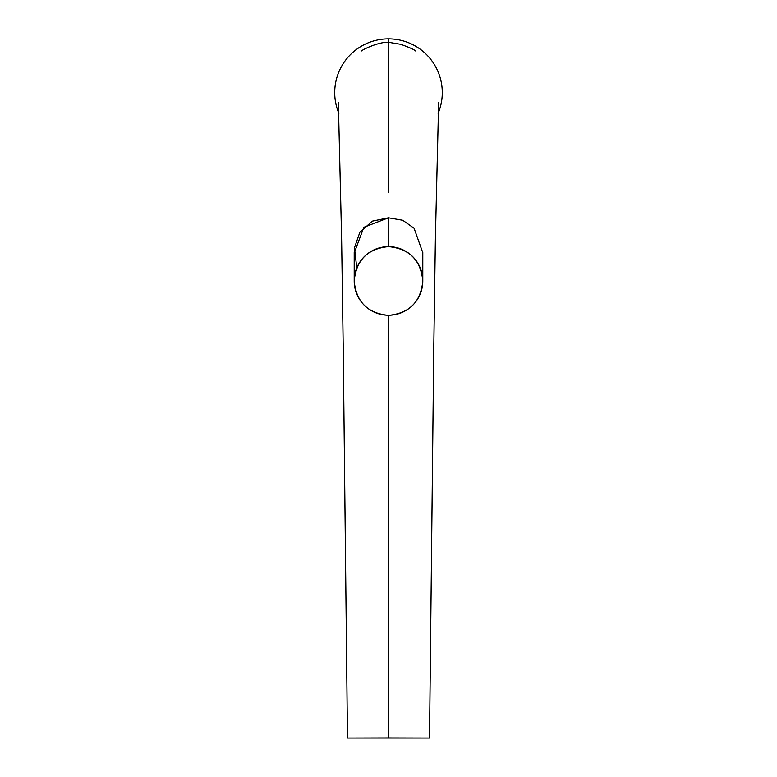 <?xml version="1.0" encoding="UTF-8"?>
<svg xmlns="http://www.w3.org/2000/svg" width="777" height="777" viewBox="0 0 777 777"><rect width="100%" height="100%" fill="white"/><g stroke="black" fill="none" stroke-linecap="round" stroke-linejoin="round"><path stroke-width="1.17" d="M388.5 315.239L388.5 315.239A34.295 34.295 0 0 1 354.205 280.944A34.295 34.295 0 0 1 388.5 246.649A34.295 34.295 0 0 1 422.795 280.944A34.295 34.295 0 0 1 388.5 315.239A34.295 34.295 180 0 0 422.795 280.944A34.295 34.295 180 0 0 388.5 246.649L388.5 217.813L388.5 246.649A34.295 34.295 180 0 0 354.205 280.944A34.295 34.295 180 0 0 388.5 315.239M422.795 252.719L414.092 228.273L402.748 220.28L388.5 217.813L363.821 227.311L354.205 253.049M388.5 192.463L388.5 47.057L388.5 192.463M388.5 315.375L388.5 737.927L429.526 738.043L347.474 738.043L388.5 737.927L388.5 315.375C409.324 313.345 420.755 301.913 422.795 281.089L422.795 280.915C420.755 260.091 409.324 248.659 388.5 246.62C367.676 248.659 356.245 260.091 354.205 280.915L354.205 281.089C356.245 301.913 367.676 313.345 388.5 315.375M438.111 113.393A53.778 53.778 0 0 0 388.5 38.85L388.5 47.057L388.5 38.85A53.778 53.778 0 0 1 438.111 113.393M338.889 113.393A53.778 53.778 0 0 1 388.5 38.85A53.778 53.778 0 0 0 338.889 113.393M356.779 267.91L354.467 247.756L359.887 232.197L372.358 221.144L388.5 217.813M422.795 252.496L422.795 281.089M354.205 252.496L354.205 281.089M429.526 738.043L433.741 350.544L435.411 237.072L438.655 102.399M415.637 50.971L415.714 51.02C414.316 49.631 409.304 47.387 400.689 44.299L388.5 42.279C379.691 41.696 363.986 48.776 361.286 51.02L361.383 50.961M347.474 738.043L343.259 350.544L341.589 237.072L338.345 102.399"/></g></svg>
